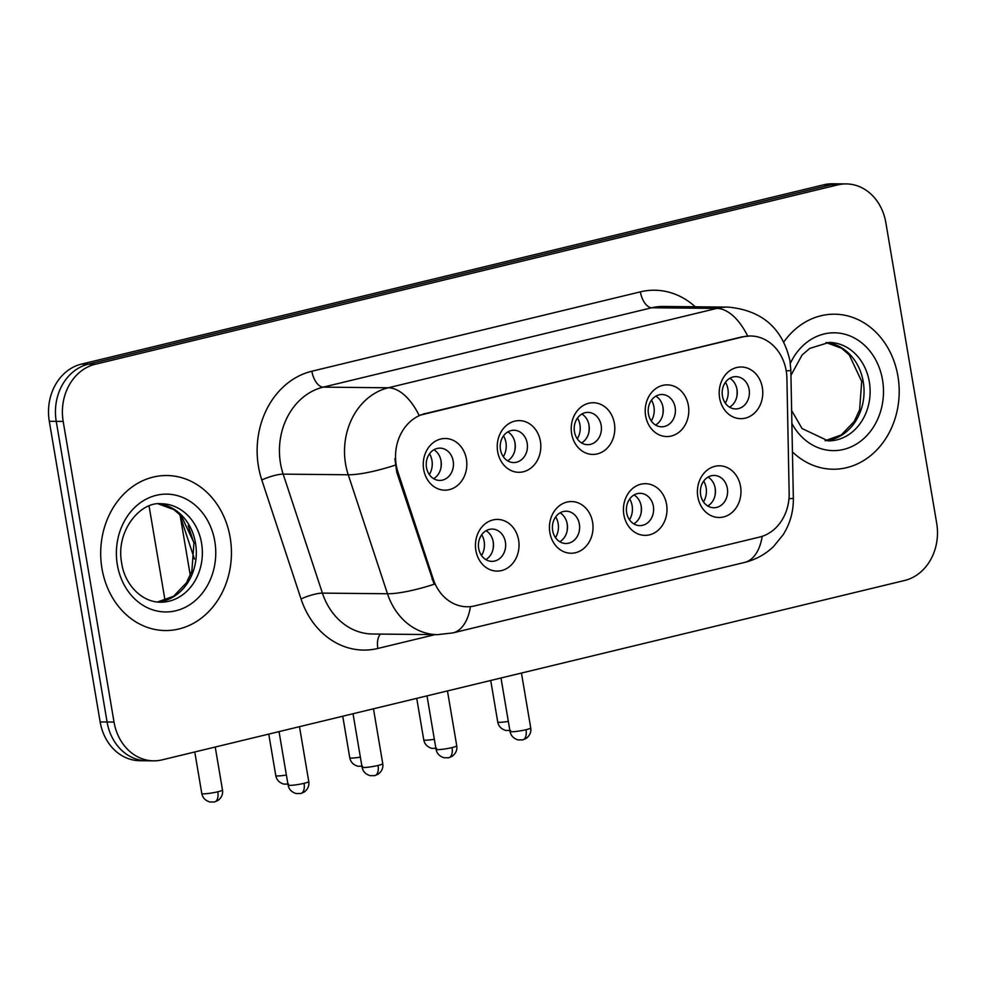 <?xml version="1.0" encoding="UTF-8"?>
<svg xmlns="http://www.w3.org/2000/svg" width="986" height="986" viewBox="0 0 986 986"><rect width="100%" height="100%" fill="white"/><g stroke="black" fill="none" stroke-linecap="round" stroke-linejoin="round"><path stroke-width="1.48" d="M592.598 522.235A25.833 21.791 -89.4 0 1 575.504 552.715A25.833 21.791 -89.4 0 1 549.855 532.563A25.833 21.791 -89.4 0 1 566.938 502.084A25.833 21.791 -89.4 0 1 592.598 522.235M552.665 530.579A16.146 13.619 90.6 0 0 565.865 543.496A16.146 13.619 90.6 0 0 579.374 524.121A16.146 13.619 90.6 0 0 566.174 511.204A16.146 13.619 90.6 0 0 552.665 530.579M666.573 504.364A25.833 21.791 -89.4 0 1 649.491 534.843A25.833 21.791 -89.4 0 1 623.842 514.692A25.833 21.791 -89.4 0 1 640.925 484.2A25.833 21.791 -89.4 0 1 666.573 504.364M626.652 512.695A16.146 13.619 90.6 0 0 639.852 525.624A16.146 13.619 90.6 0 0 653.361 506.249A16.146 13.619 90.6 0 0 640.16 493.32A16.146 13.619 90.6 0 0 626.652 512.695M740.56 486.492A25.833 21.791 -89.4 0 1 723.477 516.972A25.833 21.791 -89.4 0 1 697.829 496.808A25.833 21.791 -89.4 0 1 714.912 466.329A25.833 21.791 -89.4 0 1 740.56 486.492M700.639 494.824A16.146 13.619 90.6 0 0 713.827 507.741A16.146 13.619 90.6 0 0 727.348 488.366A16.146 13.619 90.6 0 0 714.147 475.449A16.146 13.619 90.6 0 0 700.639 494.824M518.611 540.106A25.833 21.791 -89.4 0 1 501.517 570.586A25.833 21.791 -89.4 0 1 475.868 550.434A25.833 21.791 -89.4 0 1 492.951 519.955A25.833 21.791 -89.4 0 1 518.611 540.106M478.678 548.45A16.146 13.619 90.6 0 0 491.878 561.367A16.146 13.619 90.6 0 0 505.387 541.992A16.146 13.619 90.6 0 0 492.187 529.075A16.146 13.619 90.6 0 0 478.678 548.45M540.402 441.297A25.833 21.791 -89.4 0 1 523.307 471.776A25.833 21.791 -89.4 0 1 497.659 451.625A25.833 21.791 -89.4 0 1 514.741 421.145A25.833 21.791 -89.4 0 1 540.402 441.297M500.469 449.628A16.146 13.619 90.6 0 0 513.669 462.557A16.146 13.619 90.6 0 0 527.177 443.182A16.146 13.619 90.6 0 0 513.977 430.253A16.146 13.619 90.6 0 0 500.469 449.628M614.389 423.425A25.833 21.791 -89.4 0 1 597.294 453.905A25.833 21.791 -89.4 0 1 571.646 433.741A25.833 21.791 -89.4 0 1 588.728 403.262A25.833 21.791 -89.4 0 1 614.389 423.425M574.456 431.757A16.146 13.619 90.6 0 0 587.656 444.686A16.146 13.619 90.6 0 0 601.164 425.311A16.146 13.619 90.6 0 0 587.964 412.382A16.146 13.619 90.6 0 0 574.456 431.757M688.376 405.542A25.833 21.791 -89.4 0 1 671.281 436.022A25.833 21.791 -89.4 0 1 645.633 415.87A25.833 21.791 -89.4 0 1 662.715 385.39A25.833 21.791 -89.4 0 1 688.376 405.542M648.443 413.886A16.146 13.619 90.6 0 0 661.643 426.802A16.146 13.619 90.6 0 0 675.151 407.428A16.146 13.619 90.6 0 0 661.951 394.511A16.146 13.619 90.6 0 0 648.443 413.886M762.363 387.671A25.833 21.791 -89.4 0 1 745.268 418.15A25.833 21.791 -89.4 0 1 719.62 397.999A25.833 21.791 -89.4 0 1 736.702 367.519A25.833 21.791 -89.4 0 1 762.363 387.671M722.43 396.015A16.146 13.619 90.6 0 0 735.63 408.931A16.146 13.619 90.6 0 0 749.138 389.556A16.146 13.619 90.6 0 0 735.938 376.64A16.146 13.619 90.6 0 0 722.43 396.015M466.415 459.168A25.833 21.791 -89.4 0 1 449.32 489.648A25.833 21.791 -89.4 0 1 423.672 469.496A25.833 21.791 -89.4 0 1 440.767 439.016A25.833 21.791 -89.4 0 1 466.415 459.168M426.482 467.512A16.146 13.619 90.6 0 0 439.682 480.428A16.146 13.619 90.6 0 0 453.19 461.054A16.146 13.619 90.6 0 0 439.99 448.137A16.146 13.619 90.6 0 0 426.482 467.512M560.085 512.831A16.146 13.619 -89.4 0 1 567.221 523.997A16.146 13.619 -89.4 0 1 559.801 541.745M634.072 494.96A16.146 13.619 -89.4 0 1 641.208 506.126A16.146 13.619 -89.4 0 1 633.788 523.862M708.059 477.088A16.146 13.619 -89.4 0 1 715.195 488.255A16.146 13.619 -89.4 0 1 707.775 505.991M486.098 530.715A16.146 13.619 -89.4 0 1 493.234 541.881A16.146 13.619 -89.4 0 1 485.815 559.617M507.889 431.893A16.146 13.619 -89.4 0 1 515.037 443.059A16.146 13.619 -89.4 0 1 507.605 460.807M581.876 414.021A16.146 13.619 -89.4 0 1 589.012 425.188A16.146 13.619 -89.4 0 1 581.592 442.924M655.863 396.138A16.146 13.619 -89.4 0 1 662.999 407.317A16.146 13.619 -89.4 0 1 655.579 425.052M729.85 378.267A16.146 13.619 -89.4 0 1 736.986 389.433A16.146 13.619 -89.4 0 1 729.566 407.181M433.902 449.764A16.146 13.619 -89.4 0 1 441.05 460.93A16.146 13.619 -89.4 0 1 433.618 478.678M398.048 472.38A43.606 36.778 -89.4 0 1 396.236 465.084A43.606 36.778 -89.4 0 1 425.077 413.652L742.926 336.867A43.606 36.778 -89.4 0 1 750.58 335.98A43.606 36.778 -89.4 0 1 786.914 378.427L789.157 493.173A43.606 36.778 -89.4 0 1 759.627 537.062L474.747 605.885A43.606 36.778 -89.4 0 1 467.093 606.76A43.606 36.778 -89.4 0 1 433.261 579.152L398.048 472.38L396.791 472.368L394.868 458.65M101.965 568.528A77.512 65.372 90.6 0 0 165.303 630.547A77.512 65.372 90.6 0 0 230.169 537.555A77.512 65.372 90.6 0 0 166.831 475.523A77.512 65.372 90.6 0 0 101.965 568.528A77.512 65.372 90.6 0 0 165.303 630.547A77.512 65.372 90.6 0 0 230.169 537.555A77.512 65.372 90.6 0 0 166.831 475.523A77.512 65.372 90.6 0 0 101.965 568.528M792.436 451.896A77.512 65.372 90.6 0 0 833.059 469.225A77.512 65.372 90.6 0 0 897.926 376.221A77.512 65.372 90.6 0 0 834.575 314.201A77.512 65.372 90.6 0 0 783.796 342.006A77.512 65.372 90.6 0 1 834.575 314.201L834.575 314.201A77.512 65.372 90.6 0 1 897.926 376.221A77.512 65.372 90.6 0 1 833.059 469.225A77.512 65.372 90.6 0 1 792.436 451.896M470.445 606.612A56.522 29.703 -103.6 0 1 452.845 632.913L437.599 634.651A64.595 54.477 -89.4 0 1 387.486 593.757L348.243 474.771A64.595 54.477 -89.4 0 1 345.568 463.975A64.595 54.477 -89.4 0 1 388.287 387.781A56.522 29.703 76.4 0 1 419.112 415.414L742.064 336.855L749.989 335.98M153.619 760.835L139.741 760.699A48.45 40.857 90.6 0 1 100.153 721.937L49.3 421.293A48.45 40.857 90.6 0 1 81.333 364.142L823.877 184.752A48.45 40.857 90.6 0 1 832.381 183.778L839.32 183.84A48.45 40.857 90.6 0 0 830.816 184.813L88.272 364.204A48.45 40.857 90.6 0 0 56.239 421.355L107.092 722.011A48.45 40.857 90.6 0 0 146.68 760.773A48.45 40.857 90.6 0 1 107.092 722.011L56.239 421.355A48.45 40.857 90.6 0 1 88.272 364.204L830.816 184.813A48.45 40.857 90.6 0 1 839.32 183.84L846.259 183.914A48.45 40.857 90.6 0 0 837.755 184.887L95.223 364.278A48.45 40.857 90.6 0 0 63.178 421.429L114.031 722.072A48.45 40.857 90.6 0 0 153.619 760.835A48.45 40.857 90.6 0 0 162.123 759.861L904.667 580.471A48.45 40.857 90.6 0 0 936.7 523.319L885.847 222.676A48.45 40.857 90.6 0 0 846.259 183.914M747.647 336.041A56.522 29.703 -103.6 0 0 716.81 308.408L388.287 387.781L323.211 387.141A64.595 54.477 90.6 0 0 280.492 463.334A64.595 54.477 90.6 0 0 283.167 474.13L322.41 593.116L387.486 593.757A56.522 11.376 -18.3 0 0 434.148 584.254L396.791 472.368M429.317 474.586A17.76 14.987 90.6 0 0 431.967 460.511A17.76 14.987 90.6 0 0 429.526 453.77M440.878 468.128A24.219 20.435 90.6 0 0 440.952 460.45M481.513 555.525A17.76 14.987 90.6 0 0 484.163 541.45A17.76 14.987 90.6 0 0 481.723 534.72M493.074 549.066A24.219 20.435 90.6 0 0 493.148 541.4M503.304 456.703A17.76 14.987 90.6 0 0 505.954 442.64A17.76 14.987 90.6 0 0 503.513 435.898M514.865 450.257A24.219 20.435 90.6 0 0 514.938 442.578M577.291 438.832A17.76 14.987 90.6 0 0 579.941 424.756A17.76 14.987 90.6 0 0 577.5 418.027M588.852 432.386A24.219 20.435 90.6 0 0 588.925 424.707M651.278 420.96A17.76 14.987 90.6 0 0 653.928 406.885A17.76 14.987 90.6 0 0 651.487 400.156M662.838 414.502A24.219 20.435 90.6 0 0 662.912 406.824M725.265 403.089A17.76 14.987 90.6 0 0 727.914 389.014A17.76 14.987 90.6 0 0 725.474 382.272M736.825 396.631A24.219 20.435 90.6 0 0 736.899 388.952M555.5 537.653A17.76 14.987 90.6 0 0 558.15 523.578A17.76 14.987 90.6 0 0 555.71 516.837M567.061 531.195A24.219 20.435 90.6 0 0 567.135 523.529M629.487 519.77A17.76 14.987 90.6 0 0 632.137 505.707A17.76 14.987 90.6 0 0 629.697 498.965M641.048 513.324A24.219 20.435 90.6 0 0 641.122 505.645M703.474 501.899A17.76 14.987 90.6 0 0 706.124 487.823A17.76 14.987 90.6 0 0 703.684 481.094M715.035 495.44A24.219 20.435 90.6 0 0 715.109 487.774M742.926 336.867L742.064 336.855M433.261 579.152L432.004 579.139M425.077 413.652L424.214 413.639M640.382 291.856A16.146 8.492 -103.6 0 0 651.746 307.768L323.211 387.141A16.146 8.492 -103.6 0 1 311.859 371.229L640.382 291.856A80.741 68.096 -89.4 0 1 695.266 306.782M663.085 306.473A64.595 54.477 90.6 0 0 651.746 307.768L716.81 308.408A64.595 54.477 -89.4 0 1 728.161 307.102L663.085 306.473M395.213 465.17A56.522 11.376 -18.3 0 1 348.243 474.771L283.167 474.13A16.146 3.254 161.7 0 0 261.795 479.972A80.741 68.096 -89.4 0 1 311.859 371.229M762.215 536.31A56.522 29.703 76.4 0 1 744.64 562.414L452.845 632.913M788.973 498.731A56.522 1.06 -1.1 0 0 793.348 498.238C793.557 511.278 790.193 523.393 783.254 534.585L773.628 546.441C765.419 554.329 755.757 559.654 744.64 562.414M786.212 370.896A56.522 1.06 -1.1 0 0 790.846 370.379L793.348 498.238M435.072 634.627L377.86 648.455A80.741 68.096 -89.4 0 1 301.038 598.958L261.795 479.972M837.755 184.887L823.877 184.752M95.223 364.278L81.333 364.142M63.178 421.429L49.3 421.293M114.031 722.072L100.153 721.937M301.038 598.958A16.146 3.254 161.7 0 1 322.41 593.116A64.595 54.477 90.6 0 0 372.523 634.01L437.599 634.651M380.522 634.097A16.146 8.492 -103.6 0 0 377.86 648.455M188.215 525.784L194.094 543.606M217.783 791.783A10.501 1.171 170.4 0 1 207.282 793.594A10.501 1.171 170.4 0 1 201.785 793.483C202.648 797.834 205.371 800.669 209.956 802L214.603 801.938A10.501 5.522 -103.6 0 0 217.783 791.783A10.501 1.171 170.4 0 0 222.491 789.983L215.231 747.031M213.876 802.012A10.501 5.522 -103.6 0 0 214.603 801.938L217.881 800.521C221.567 797.736 223.107 794.223 222.491 789.983M304.058 783.328A10.501 1.171 170.4 0 1 293.569 785.139A10.501 1.171 170.4 0 1 288.072 785.029C288.923 789.379 291.646 792.214 296.231 793.545L300.878 793.483A10.501 5.522 -103.6 0 0 304.058 783.328A10.501 1.171 170.4 0 0 308.766 781.528L299.485 726.682M300.151 793.557A10.501 5.522 -103.6 0 0 300.878 793.483L304.156 792.066C307.842 789.281 309.382 785.768 308.766 781.528M286.371 775.008A10.501 1.171 170.4 0 1 275.772 775.612C276.635 779.963 279.358 782.798 283.943 784.116L288.59 784.055M360.358 757.125A10.501 1.171 170.4 0 1 349.759 757.729C350.622 762.079 353.345 764.926 357.93 766.245L362.577 766.184M434.345 739.253A10.501 1.171 170.4 0 1 423.746 739.857C424.609 744.208 427.332 747.043 431.917 748.374L436.564 748.312M508.332 721.382A10.501 1.171 170.4 0 1 497.733 721.986C498.596 726.337 501.319 729.172 505.892 730.503L510.551 730.441M378.045 765.456A10.501 1.171 170.4 0 1 367.556 767.268A10.501 1.171 170.4 0 1 362.059 767.157C362.91 771.508 365.633 774.343 370.218 775.674L374.865 775.612A10.501 5.522 -103.6 0 0 378.045 765.456A10.501 1.171 170.4 0 0 382.753 763.657L373.472 708.798M374.138 775.686A10.501 5.522 -103.6 0 0 374.865 775.612L378.143 774.195C381.829 771.409 383.369 767.897 382.753 763.657M452.032 747.585A10.501 1.171 170.4 0 1 441.543 749.385A10.501 1.171 170.4 0 1 436.034 749.274C436.897 753.624 439.62 756.472 444.205 757.79L448.852 757.729A10.501 5.522 -103.6 0 0 452.032 747.585A10.501 1.171 170.4 0 0 456.74 745.773L447.459 690.927M448.125 757.815A10.501 5.522 -103.6 0 0 448.852 757.729L452.13 756.324C455.815 753.538 457.356 750.026 456.74 745.773M526.019 729.714A10.501 1.171 170.4 0 1 515.53 731.513A10.501 1.171 170.4 0 1 510.021 731.402C510.884 735.753 513.607 738.588 518.192 739.919L522.839 739.857A10.501 5.522 -103.6 0 0 526.019 729.714A10.501 1.171 170.4 0 0 530.727 727.902L521.446 673.056M522.112 739.944A10.501 5.522 -103.6 0 0 522.839 739.857L526.117 738.44C529.802 735.655 531.343 732.142 530.727 727.902M157.415 602.039A49.226 41.511 90.6 0 0 195.499 543.089A49.226 41.511 90.6 0 0 158.376 503.871M160.373 602.212A49.226 41.511 90.6 0 0 201.563 543.15A49.226 41.511 90.6 0 0 161.347 503.76C140.567 501.196 115.337 530.961 121.697 563.142C124.359 583.367 140.961 602.163 160.373 602.212M214.788 541.265A58.913 49.682 90.6 0 0 156.306 495.317A58.913 49.682 90.6 0 0 117.346 564.805A58.913 49.682 90.6 0 0 175.828 610.765A58.913 49.682 90.6 0 0 214.788 541.265M825.159 440.717A49.226 41.511 90.6 0 0 863.243 381.767A49.226 41.511 90.6 0 0 826.12 342.549M791.635 410.546L802.049 428.54L828.129 440.878A49.226 41.511 90.6 0 0 869.319 381.829A49.226 41.511 90.6 0 0 829.09 342.438L809.74 348.403L802.074 355.022L790.945 375.358M791.881 423.487A58.913 49.682 90.6 0 0 852.335 446.301A58.913 49.682 90.6 0 0 882.532 379.943A58.913 49.682 90.6 0 0 841.415 333.465A58.913 49.682 90.6 0 0 790.328 363.378M750.58 335.98L749.717 335.98M467.093 606.76L466.058 606.747M790.846 370.379L789.934 360.666C782.477 328.128 761.882 310.282 728.161 307.102M194.452 559.05L179.711 514.359M180.228 515.937L190.286 575.368M149.071 506.028L165.044 600.437M201.785 793.483L194.772 751.973M288.072 785.029L279.038 731.624M275.772 775.612L268.759 734.102M349.759 757.729L342.746 716.23M423.746 739.857L416.733 698.359M497.733 721.986L490.72 680.476M362.059 767.157L353.025 713.741M436.034 749.274L427.012 695.87M510.021 731.402L500.999 677.998M158.302 503.883L173.856 509.602L181.486 516.196L193.946 542.768L191.863 571.153L186.44 582.8L173.548 596.271L157.341 602.027M826.058 342.549L841.613 348.28L849.229 354.874L861.702 381.446L859.607 409.831L854.184 421.478L841.292 434.937L825.097 440.705"/></g></svg>
